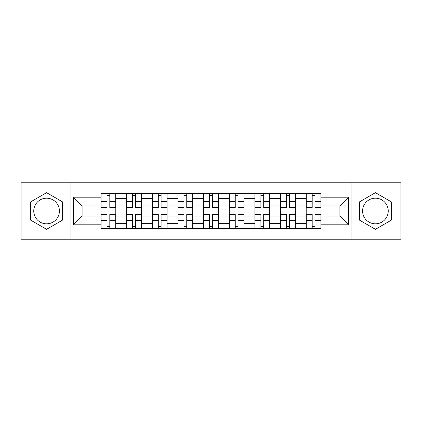 <?xml version="1.0" encoding="UTF-8"?>
<svg xmlns="http://www.w3.org/2000/svg" width="422" height="422" viewBox="0 0 422 422"><rect width="100%" height="100%" fill="white"/><g stroke="black" fill="none" stroke-linecap="round" stroke-linejoin="round"><path stroke-width="0.63" d="M46.584 223.824A12.824 12.824 0 0 1 33.76 211A12.824 12.824 0 0 1 46.584 198.176A12.824 12.824 0 0 1 59.407 211A12.824 12.824 0 0 1 46.584 223.824M375.416 223.824A12.824 12.824 0 0 1 362.593 211A12.824 12.824 0 0 1 375.416 198.176A12.824 12.824 0 0 1 388.24 211A12.824 12.824 0 0 1 375.416 223.824M351.906 239.195L400.9 239.195L400.9 182.805L21.1 182.805L21.1 239.195L351.906 239.195L351.906 182.805M126.653 228.677L126.653 198.34L115.802 198.34L115.802 228.677M115.802 198.34L115.802 193.323M126.653 198.34L126.653 193.323M141.454 193.323L141.454 228.677M152.305 228.677L152.305 193.323M167.101 193.323L167.101 228.677M177.952 228.677L177.952 193.323M192.748 193.323L192.748 228.677M203.599 228.677L203.599 193.323M218.401 193.323L218.401 228.677M229.251 228.677L229.251 193.323M244.048 193.323L244.048 228.677M254.899 228.677L254.899 193.323M269.695 193.323L269.695 228.677M280.546 228.677L280.546 193.323M295.347 193.323L295.347 228.677M306.198 228.677L306.198 193.323M306.198 216.096L295.347 216.096M280.546 216.096L269.695 216.096M254.899 216.096L244.048 216.096M229.251 216.096L218.401 216.096M203.599 216.096L192.748 216.096M177.952 216.096L167.101 216.096M152.305 216.096L141.454 216.096M126.653 216.096L115.802 216.096M306.198 205.904L295.347 205.904M280.546 205.904L269.695 205.904M254.899 205.904L244.048 205.904M229.251 205.904L218.401 205.904M203.599 205.904L192.748 205.904M177.952 205.904L167.101 205.904M152.305 205.904L141.454 205.904M126.653 205.904L115.802 205.904M82.1 216.096L101.006 216.096L101.006 205.904L82.1 205.904L82.1 216.096L73.386 224.81L73.386 197.19L101.006 197.19L101.006 205.904M320.994 205.904L320.994 216.096L339.9 216.096L339.9 205.904L320.994 205.904L320.994 193.323L101.006 193.323L101.006 197.19M320.994 197.19L348.614 197.19L348.614 224.81L320.994 224.81L320.994 216.096M101.006 216.096L101.006 228.677L320.994 228.677L320.994 224.81M101.006 224.81L73.386 224.81M70.094 239.195L70.094 182.805M62.451 201.837L46.584 192.68L30.716 201.837L30.716 220.163L46.584 229.32L62.451 220.163L62.451 201.837M391.284 201.837L375.416 192.68L359.549 201.837L359.549 220.163L375.416 229.32L391.284 220.163L391.284 201.837M109.804 226.208L107.009 226.208M107.009 195.792L109.804 195.792M135.451 226.208L132.656 226.208M132.656 195.792L135.451 195.792M161.098 226.208L158.303 226.208M158.303 195.792L161.098 195.792M186.751 226.208L183.955 226.208M183.955 195.792L186.751 195.792M212.398 226.208L209.602 226.208M209.602 195.792L212.398 195.792M238.045 226.208L235.249 226.208M235.249 195.792L238.045 195.792M263.697 226.208L260.901 226.208M260.901 195.792L263.697 195.792M289.344 226.208L286.549 226.208M286.549 195.792L289.344 195.792M314.991 226.208L312.196 226.208M312.196 195.792L314.991 195.792M73.386 197.19L82.1 205.904M339.9 216.096L348.614 224.81M339.9 205.904L348.614 197.19M109.804 207.466L109.804 193.492L115.723 193.492L115.723 207.466L109.804 207.466M107.009 195.629L109.804 195.629M104.54 193.492L101.09 193.492L101.09 207.466L107.009 207.466L107.009 193.492L109.804 193.492M107.009 214.534L107.009 228.508L101.09 228.508L101.09 214.534L107.009 214.534M109.804 226.371L107.009 226.371M112.268 228.508L115.723 228.508L115.723 214.534L109.804 214.534L109.804 228.508L107.009 228.508M135.451 207.466L135.451 193.492L141.37 193.492L141.37 207.466L135.451 207.466M132.656 195.629L135.451 195.629M130.192 193.492L126.737 193.492L126.737 207.466L132.656 207.466L132.656 193.492L135.451 193.492M161.098 207.466L161.098 193.492L167.017 193.492L167.017 207.466L161.098 207.466M158.303 195.629L161.098 195.629M155.839 193.492L152.384 193.492L152.384 207.466L158.303 207.466L158.303 193.492L161.098 193.492M132.656 214.534L132.656 228.508L126.737 228.508L126.737 214.534L132.656 214.534M135.451 226.371L132.656 226.371M137.915 228.508L141.37 228.508L141.37 214.534L135.451 214.534L135.451 228.508L132.656 228.508M158.303 214.534L158.303 228.508L152.384 228.508L152.384 214.534L158.303 214.534M161.098 226.371L158.303 226.371M163.567 228.508L167.017 228.508L167.017 214.534L161.098 214.534L161.098 228.508L158.303 228.508M186.751 207.466L186.751 193.492L192.669 193.492L192.669 207.466L186.751 207.466M183.955 195.629L186.751 195.629M181.486 193.492L178.037 193.492L178.037 207.466L183.955 207.466L183.955 193.492L186.751 193.492M212.398 207.466L212.398 193.492L218.316 193.492L218.316 207.466L212.398 207.466M209.602 195.629L212.398 195.629M207.139 193.492L203.684 193.492L203.684 207.466L209.602 207.466L209.602 193.492L212.398 193.492M238.045 207.466L238.045 193.492L243.963 193.492L243.963 207.466L238.045 207.466M235.249 195.629L238.045 195.629M232.786 193.492L229.331 193.492L229.331 207.466L235.249 207.466L235.249 193.492L238.045 193.492M183.955 214.534L183.955 228.508L178.037 228.508L178.037 214.534L183.955 214.534M186.751 226.371L183.955 226.371M189.214 228.508L192.669 228.508L192.669 214.534L186.751 214.534L186.751 228.508L183.955 228.508M209.602 214.534L209.602 228.508L203.684 228.508L203.684 214.534L209.602 214.534M212.398 226.371L209.602 226.371M214.861 228.508L218.316 228.508L218.316 214.534L212.398 214.534L212.398 228.508L209.602 228.508M235.249 214.534L235.249 228.508L229.331 228.508L229.331 214.534L235.249 214.534M238.045 226.371L235.249 226.371M240.514 228.508L243.963 228.508L243.963 214.534L238.045 214.534L238.045 228.508L235.249 228.508M263.697 207.466L263.697 193.492L269.616 193.492L269.616 207.466L263.697 207.466M260.901 195.629L263.697 195.629M258.433 193.492L254.983 193.492L254.983 207.466L260.901 207.466L260.901 193.492L263.697 193.492M260.901 214.534L260.901 228.508L254.983 228.508L254.983 214.534L260.901 214.534M263.697 226.371L260.901 226.371M266.161 228.508L269.616 228.508L269.616 214.534L263.697 214.534L263.697 228.508L260.901 228.508M289.344 207.466L289.344 193.492L295.263 193.492L295.263 207.466L289.344 207.466M286.549 195.629L289.344 195.629M284.085 193.492L280.63 193.492L280.63 207.466L286.549 207.466L286.549 193.492L289.344 193.492M286.549 214.534L286.549 228.508L280.63 228.508L280.63 214.534L286.549 214.534M289.344 226.371L286.549 226.371M291.808 228.508L295.263 228.508L295.263 214.534L289.344 214.534L289.344 228.508L286.549 228.508M314.991 207.466L314.991 193.492L320.91 193.492L320.91 207.466L314.991 207.466M312.196 195.629L314.991 195.629M309.732 193.492L306.277 193.492L306.277 207.466L312.196 207.466L312.196 193.492L314.991 193.492M312.196 214.534L312.196 228.508L306.277 228.508L306.277 214.534L312.196 214.534M314.991 226.371L312.196 226.371M317.46 228.508L320.91 228.508L320.91 214.534L314.991 214.534L314.991 228.508L312.196 228.508M280.546 198.34L269.695 198.34M254.899 198.34L244.048 198.34M229.251 198.34L218.401 198.34M203.599 198.34L192.748 198.34M177.952 198.34L167.101 198.34M152.305 198.34L141.454 198.34M306.198 198.34L295.347 198.34M280.546 223.66L269.695 223.66M254.899 223.66L244.048 223.66M229.251 223.66L218.401 223.66M203.599 223.66L192.748 223.66M177.952 223.66L167.101 223.66M152.305 223.66L141.454 223.66M126.653 223.66L115.802 223.66M306.198 223.66L295.347 223.66M109.804 207.118L115.723 207.118M109.804 201.563L115.723 201.563M101.09 207.118L107.009 207.118M101.09 201.563L107.009 201.563M107.009 214.882L101.09 214.882M107.009 220.437L101.09 220.437M115.723 214.882L109.804 214.882M115.723 220.437L109.804 220.437M135.451 207.118L141.37 207.118M135.451 201.563L141.37 201.563M126.737 207.118L132.656 207.118M126.737 201.563L132.656 201.563M161.098 207.118L167.017 207.118M161.098 201.563L167.017 201.563M152.384 207.118L158.303 207.118M152.384 201.563L158.303 201.563M132.656 214.882L126.737 214.882M132.656 220.437L126.737 220.437M141.37 214.882L135.451 214.882M141.37 220.437L135.451 220.437M158.303 214.882L152.384 214.882M158.303 220.437L152.384 220.437M167.017 214.882L161.098 214.882M167.017 220.437L161.098 220.437M186.751 207.118L192.669 207.118M186.751 201.563L192.669 201.563M178.037 207.118L183.955 207.118M178.037 201.563L183.955 201.563M212.398 207.118L218.316 207.118M212.398 201.563L218.316 201.563M203.684 207.118L209.602 207.118M203.684 201.563L209.602 201.563M238.045 207.118L243.963 207.118M238.045 201.563L243.963 201.563M229.331 207.118L235.249 207.118M229.331 201.563L235.249 201.563M183.955 214.882L178.037 214.882M183.955 220.437L178.037 220.437M192.669 214.882L186.751 214.882M192.669 220.437L186.751 220.437M209.602 214.882L203.684 214.882M209.602 220.437L203.684 220.437M218.316 214.882L212.398 214.882M218.316 220.437L212.398 220.437M235.249 214.882L229.331 214.882M235.249 220.437L229.331 220.437M243.963 214.882L238.045 214.882M243.963 220.437L238.045 220.437M263.697 207.118L269.616 207.118M263.697 201.563L269.616 201.563M254.983 207.118L260.901 207.118M254.983 201.563L260.901 201.563M260.901 214.882L254.983 214.882M260.901 220.437L254.983 220.437M269.616 214.882L263.697 214.882M269.616 220.437L263.697 220.437M289.344 207.118L295.263 207.118M289.344 201.563L295.263 201.563M280.63 207.118L286.549 207.118M280.63 201.563L286.549 201.563M286.549 214.882L280.63 214.882M286.549 220.437L280.63 220.437M295.263 214.882L289.344 214.882M295.263 220.437L289.344 220.437M314.991 207.118L320.91 207.118M314.991 201.563L320.91 201.563M306.277 207.118L312.196 207.118M306.277 201.563L312.196 201.563M312.196 214.882L306.277 214.882M312.196 220.437L306.277 220.437M320.91 214.882L314.991 214.882M320.91 220.437L314.991 220.437"/></g></svg>
